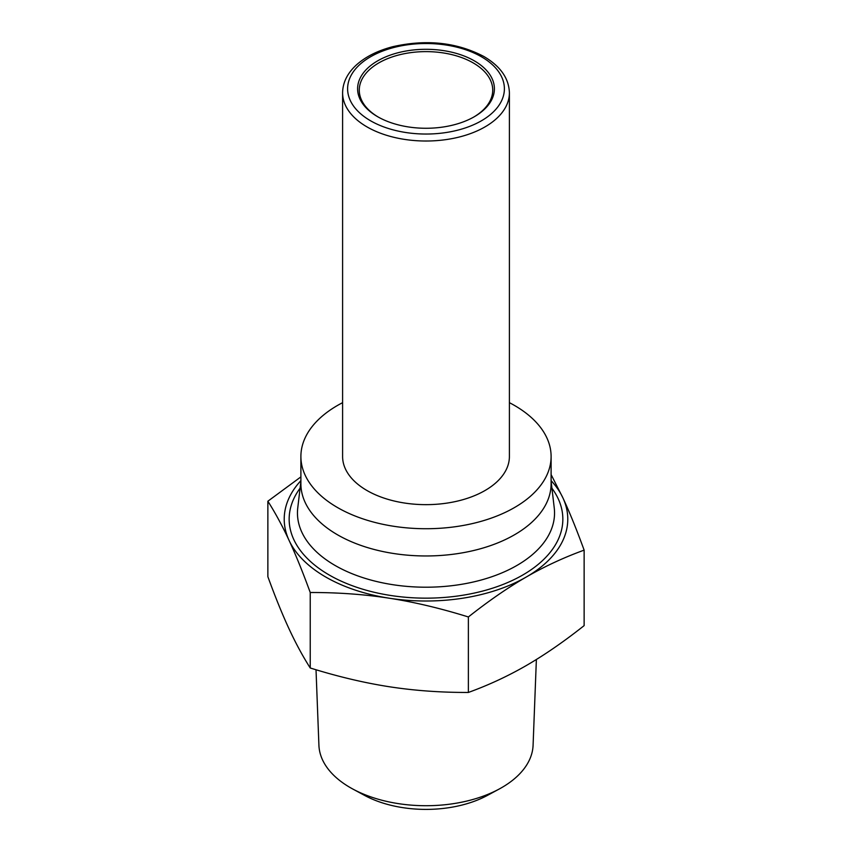 <?xml version="1.0" encoding="UTF-8"?>
<svg xmlns="http://www.w3.org/2000/svg" width="852" height="852" viewBox="0 0 852 852"><rect width="100%" height="100%" fill="white"/><g stroke="black" fill="none" stroke-linecap="round" stroke-linejoin="round"><path stroke-width="1.28" d="M342.6 402.666A125.106 72.228 0 0 0 300.894 456.502L300.894 483.744A125.106 72.228 0 0 0 337.541 534.811A125.106 72.228 0 0 0 473.872 550.467A125.106 72.228 0 0 0 551.106 483.744L551.106 456.502A125.106 72.228 0 0 0 514.459 405.435A125.106 72.228 0 0 0 509.4 402.666M300.894 456.502A125.106 72.228 0 0 0 337.541 507.568A125.106 72.228 0 0 0 473.872 523.235A125.106 72.228 0 0 0 551.106 456.502M378.235 117.043A66.722 38.521 180 0 1 359.278 90.142A66.722 38.521 180 0 1 400.472 54.549A66.722 38.521 180 0 1 473.179 62.899A66.722 38.521 180 0 1 492.722 90.142A66.722 38.521 180 0 1 473.765 117.043M377.638 116.703A68.384 39.48 0 0 0 474.362 116.703A68.384 39.48 0 0 0 474.362 60.865A68.384 39.48 0 0 0 377.638 60.865A68.384 39.48 0 0 0 377.638 116.703L377.638 116.703M342.6 92.868L342.6 456.502A83.4 48.149 0 0 0 367.031 490.55A83.4 48.149 0 0 0 457.918 500.987A83.4 48.149 0 0 0 509.4 456.502L509.4 92.868C508.942 78.384 500.454 66.275 483.936 56.53C456.885 42.334 426.49 39.054 392.751 46.7C377.596 50.662 365.423 56.796 356.232 65.103C347.286 73.389 342.738 82.655 342.6 92.868A83.4 48.149 0 0 0 367.031 126.916A83.4 48.149 0 0 0 457.918 137.353A83.4 48.149 0 0 0 509.4 92.868M300.894 480.635A141.783 81.856 0 0 0 289.052 540.338C282.374 525.95 275.313 512.915 267.869 501.21L267.869 576.697C275.26 596.964 282.321 614.356 289.052 628.861C295.782 643.345 302.843 656.391 310.234 667.989L310.234 592.502C302.779 572.097 295.719 554.705 289.052 540.338A141.783 81.856 0 0 0 325.741 577.028A141.783 81.856 0 0 0 389.3 598.221A141.783 81.856 0 0 0 526.259 577.028A141.783 81.856 0 0 0 562.948 497.962A141.783 81.856 0 0 0 551.106 480.635M536.377 659.501L533.086 745.244A107.118 61.845 180 0 1 499.261 788.995A107.118 61.845 180 0 1 352.739 788.995A107.118 61.845 180 0 1 350.257 787.61A107.118 61.845 180 0 1 318.914 745.244L316.017 669.757M352.739 788.995L364.507 795.363A89.918 51.908 0 0 0 487.493 795.363L499.261 788.995M310.234 667.989C337.839 676.594 364.198 682.846 389.3 686.744C414.413 690.621 440.772 692.527 468.376 692.452C488.579 685.125 507.877 676.158 526.259 665.561C544.63 654.932 563.928 641.62 584.131 625.624L584.131 550.136C563.779 557.538 544.481 566.505 526.259 577.028C508.026 587.55 488.728 600.862 468.376 616.965C440.559 608.317 414.2 602.066 389.3 598.221C364.4 594.355 338.052 592.459 310.234 592.502M551.106 474.575L562.948 497.962C569.626 512.329 576.687 529.72 584.131 550.136M267.869 501.21L300.894 476.886M468.376 692.452L468.376 616.965M481.433 56.775A78.395 45.262 180 0 1 481.433 120.782A78.395 45.262 180 0 1 370.567 120.782A78.395 45.262 180 0 1 370.567 56.775A78.395 45.262 180 0 1 481.433 56.775M551.106 481.284L554.247 507.952A128.546 74.22 180 0 1 479.207 580.553A128.546 74.22 180 0 1 335.102 565.472A128.546 74.22 180 0 1 297.753 507.952L300.894 481.284M300.085 488.207A136.852 79.012 0 0 0 329.234 575.015A136.852 79.012 0 0 0 502.573 584.632A136.852 79.012 0 0 0 551.915 488.207"/></g></svg>
